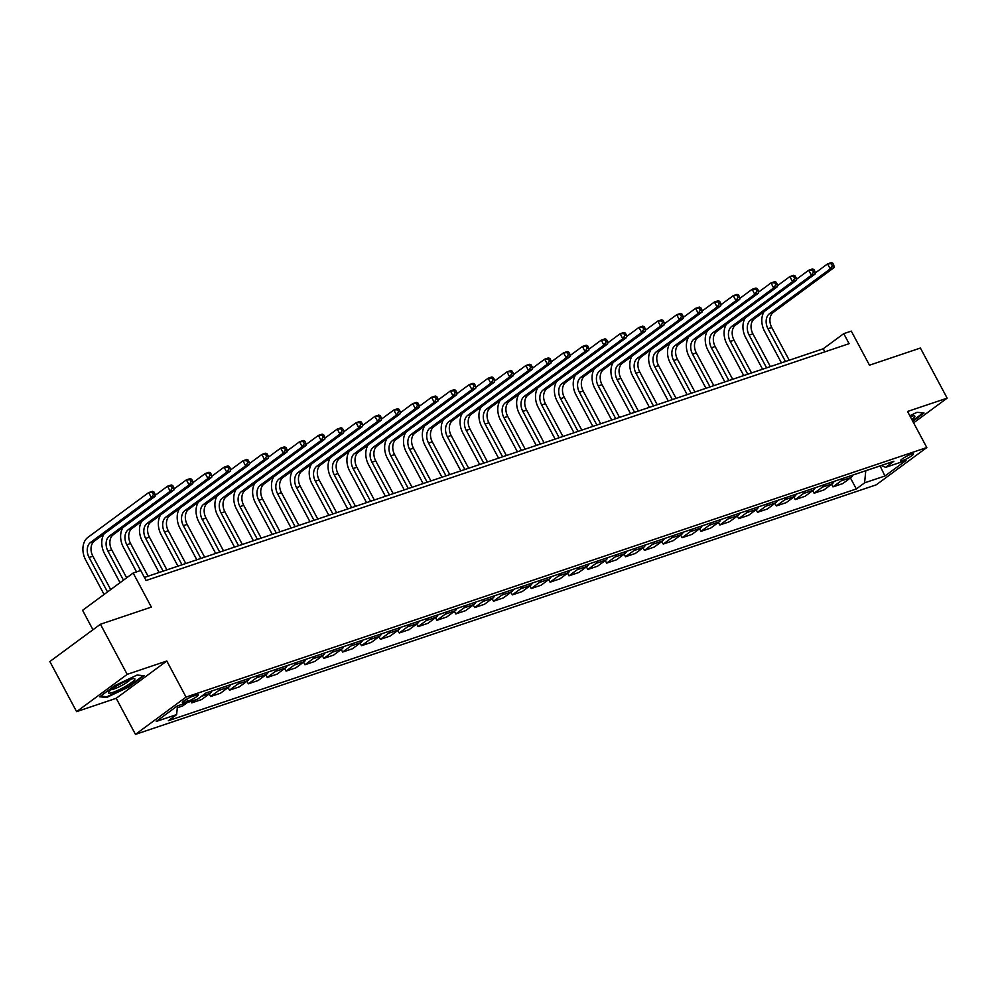 <?xml version="1.0" encoding="UTF-8"?>
<svg xmlns="http://www.w3.org/2000/svg" width="997" height="997" viewBox="0 0 997 997"><rect width="100%" height="100%" fill="white"/><g stroke="black" fill="none" stroke-linecap="round" stroke-linejoin="round"><path stroke-width="1.5" d="M911.32 454.146A7.365 1.147 151.9 0 0 904.067 457.698A7.365 1.147 151.9 0 0 900.453 460.826A7.365 1.147 151.9 0 0 902.572 460.589A7.365 1.147 151.9 0 0 909.837 457.037A7.365 1.147 151.9 0 0 913.439 453.897A7.365 1.147 151.9 0 0 911.32 454.146M135.467 734.378L876.226 484.841L926.811 447.553L186.053 697.09L135.467 734.378L116.2 698.299L166.798 661.011L127.192 674.358L76.607 711.646L116.2 698.299M76.607 711.646L49.85 661.534L100.435 624.247L151.357 607.098L133.162 573.026L82.577 610.314L92.958 629.768M913.626 422.853L947.15 398.139L920.393 348.04L869.484 365.189L851.288 331.116L843.749 333.659L823.235 348.776L144.415 577.45M127.192 674.358L100.435 624.247M133.162 573.026L140.702 570.483L146.061 580.503L849.095 343.678L843.749 333.659M184.433 702.449L187.748 701.327A7.129 1.109 151.9 0 0 194.789 697.888A7.129 1.109 151.9 0 0 198.278 694.847A7.129 1.109 151.9 0 0 196.235 695.083L192.907 696.205A7.129 1.109 151.9 0 0 185.878 699.645A7.129 1.109 151.9 0 0 182.376 702.686A7.129 1.109 151.9 0 0 184.433 702.449L183.722 701.115M177.491 705.876L176.631 714.6L168.368 720.694L856.311 488.954L850.429 477.937M176.631 714.6L156.267 721.454L177.329 705.938L197.693 699.084L205.968 692.977L893.91 461.237L885.648 467.331L906.011 460.477L884.95 475.993L864.586 482.847L856.311 488.954M166.798 661.011L186.053 697.09M947.15 398.139L907.544 411.474L926.811 447.553M865.732 470.734L880.102 465.973L884.95 475.993M824.868 351.841L823.235 348.776M852.946 475.033A9.197 6.643 71.4 0 1 851.039 477.488L842.764 483.582L832.956 486.885L831.573 484.28M834.09 481.389A9.197 6.643 71.4 0 1 832.183 483.832L823.908 489.938L814.1 493.241L812.717 490.636M815.234 487.745A9.197 6.643 71.4 0 1 813.328 490.188L805.053 496.282L795.245 499.597L793.861 496.992M796.379 494.088A9.197 6.643 71.4 0 1 794.459 496.543L786.197 502.638L776.389 505.94L774.993 503.348M777.51 500.444A9.197 6.643 71.4 0 1 775.604 502.899L767.341 508.993L757.533 512.296L756.137 509.691M758.655 506.8A9.197 6.643 71.4 0 1 756.748 509.243L748.473 515.349L738.665 518.652L737.282 516.047M739.799 513.156A9.197 6.643 71.4 0 1 737.892 515.599L729.617 521.693L719.809 525.008L718.426 522.403M720.943 519.499A9.197 6.643 71.4 0 1 719.036 521.954L710.761 528.049L700.953 531.351L699.57 528.759M702.087 525.855A9.197 6.643 71.4 0 1 700.168 528.31L691.906 534.404L682.098 537.707L680.702 535.102M683.219 532.211A9.197 6.643 71.4 0 1 681.312 534.654L673.037 540.76L663.242 544.063L661.846 541.458M664.363 538.567A9.197 6.643 71.4 0 1 662.457 541.01L654.182 547.104L644.374 550.406L642.99 547.814M645.508 544.91A9.197 6.643 71.4 0 1 643.601 547.365L635.326 553.46L625.518 556.762L624.134 554.17M626.652 551.266A9.197 6.643 71.4 0 1 624.745 553.721L616.47 559.816L606.662 563.118L605.279 560.513M607.784 557.622A9.197 6.643 71.4 0 1 605.877 560.065L597.614 566.171L587.806 569.474L586.41 566.869M588.928 563.978A9.197 6.643 71.4 0 1 587.021 566.421L578.746 572.515L568.951 575.817L567.555 573.225M570.072 570.321A9.197 6.643 71.4 0 1 568.165 572.777L559.89 578.871L550.082 582.173L548.699 579.581M551.216 576.677A9.197 6.643 71.4 0 1 549.31 579.132L541.035 585.227L531.227 588.529L529.843 585.924M532.361 583.033A9.197 6.643 71.4 0 1 530.454 585.476L522.179 591.582L512.371 594.885L510.987 592.28M513.492 589.389A9.197 6.643 71.4 0 1 511.586 591.832L503.323 597.926L493.515 601.228L492.119 598.636M494.637 595.732A9.197 6.643 71.4 0 1 492.73 598.188L484.455 604.282L474.659 607.584L473.263 604.992M475.781 602.088A9.197 6.643 71.4 0 1 473.874 604.543L465.599 610.638L455.791 613.94L454.408 611.335M456.925 608.444A9.197 6.643 71.4 0 1 455.018 610.887L446.743 616.993L436.935 620.296L435.552 617.691M438.069 614.8A9.197 6.643 71.4 0 1 436.163 617.243L427.887 623.337L418.079 626.639L416.696 624.047M419.201 621.143A9.197 6.643 71.4 0 1 417.294 623.599L409.032 629.693L399.224 632.995L397.828 630.403M400.345 627.499A9.197 6.643 71.4 0 1 398.439 629.954L390.163 636.049L380.368 639.351L378.972 636.747M381.49 633.855A9.197 6.643 71.4 0 1 379.583 636.298L371.308 642.404L361.5 645.707L360.116 643.102M362.634 640.211A9.197 6.643 71.4 0 1 360.727 642.654L352.452 648.748L342.644 652.05L341.261 649.458M343.778 646.554A9.197 6.643 71.4 0 1 341.871 649.01L333.596 655.104L323.788 658.406L322.405 655.814M324.91 652.91A9.197 6.643 71.4 0 1 323.003 655.365L314.74 661.46L304.932 664.762L303.537 662.158M306.054 659.266A9.197 6.643 71.4 0 1 304.147 661.709L295.872 667.816L286.077 671.118L284.681 668.513M287.198 665.61A9.197 6.643 71.4 0 1 285.292 668.065L277.016 674.159L267.208 677.462L265.825 674.869M268.343 671.966A9.197 6.643 71.4 0 1 266.436 674.421L258.161 680.515L248.353 683.817L246.969 681.213M249.487 678.321A9.197 6.643 71.4 0 1 247.568 680.777L239.305 686.871L229.497 690.173L228.114 687.569M230.619 684.677A9.197 6.643 71.4 0 1 228.712 687.12L220.449 693.227L210.641 696.529L209.245 693.924M211.763 691.021A9.197 6.643 71.4 0 1 209.856 693.476L201.581 699.57L191.773 702.873L190.963 701.34M187.237 702.598L182.725 705.926L177.316 707.745M196.297 699.545L191.773 702.873M220.823 687.98A9.197 6.643 71.4 0 1 218.904 690.423L210.641 696.529M239.679 681.624A9.197 6.643 71.4 0 1 237.772 684.079L229.497 690.173M258.535 675.268A9.197 6.643 71.4 0 1 256.628 677.723L248.353 683.817M277.39 668.925A9.197 6.643 71.4 0 1 275.484 671.367L267.208 677.462M296.246 662.569A9.197 6.643 71.4 0 1 294.339 665.011L286.077 671.118M315.114 656.213A9.197 6.643 71.4 0 1 313.195 658.668L304.932 664.762M333.97 649.857A9.197 6.643 71.4 0 1 332.063 652.312L323.788 658.406M352.826 643.514A9.197 6.643 71.4 0 1 350.919 645.956L342.644 652.05M371.682 637.158A9.197 6.643 71.4 0 1 369.775 639.6L361.5 645.707M390.537 630.802A9.197 6.643 71.4 0 1 388.631 633.257L380.368 639.351M409.406 624.446A9.197 6.643 71.4 0 1 407.486 626.901L399.224 632.995M428.261 618.103A9.197 6.643 71.4 0 1 426.355 620.545L418.079 626.639M447.117 611.747A9.197 6.643 71.4 0 1 445.21 614.189L436.935 620.296M465.973 605.391A9.197 6.643 71.4 0 1 464.066 607.846L455.791 613.94M484.829 599.035A9.197 6.643 71.4 0 1 482.922 601.49L474.659 607.584M503.697 592.692A9.197 6.643 71.4 0 1 501.778 595.134L493.515 601.228M522.553 586.336A9.197 6.643 71.4 0 1 520.646 588.778L512.371 594.885M541.408 579.98A9.197 6.643 71.4 0 1 539.502 582.435L531.227 588.529M560.264 573.624A9.197 6.643 71.4 0 1 558.357 576.079L550.082 582.173M579.12 567.281A9.197 6.643 71.4 0 1 577.213 569.723L568.951 575.817M597.988 560.925A9.197 6.643 71.4 0 1 596.081 563.367L587.806 569.474M616.844 554.569A9.197 6.643 71.4 0 1 614.937 557.024L606.662 563.118M635.7 548.213A9.197 6.643 71.4 0 1 633.793 550.668L625.518 556.762M654.555 541.87A9.197 6.643 71.4 0 1 652.649 544.312L644.374 550.406M673.411 535.514A9.197 6.643 71.4 0 1 671.504 537.956L663.242 544.063M692.279 529.158A9.197 6.643 71.4 0 1 690.373 531.613L682.098 537.707M711.135 522.802A9.197 6.643 71.4 0 1 709.228 525.257L700.953 531.351M729.991 516.458A9.197 6.643 71.4 0 1 728.084 518.901L719.809 525.008M748.847 510.103A9.197 6.643 71.4 0 1 746.94 512.558L738.665 518.652M767.702 503.747A9.197 6.643 71.4 0 1 765.796 506.202L757.533 512.296M786.571 497.391A9.197 6.643 71.4 0 1 784.664 499.846L776.389 505.94M805.426 491.047A9.197 6.643 71.4 0 1 803.52 493.49L795.245 499.597M824.282 484.692A9.197 6.643 71.4 0 1 822.375 487.147L814.1 493.241M843.138 478.336A9.197 6.643 71.4 0 1 841.231 480.791L832.956 486.885M864.586 482.847L865.77 470.808M881.198 465.512L885.648 467.331M106.654 697.489L128.825 686.97L144.066 675.742L137.125 675.031L114.942 685.55L99.712 696.778L106.654 697.489L106.218 696.679M912.791 421.295L924.045 412.995L917.103 412.284L909.825 415.737M110.692 589.588L92.858 556.189A11.503 8.3 71.4 0 1 94.341 541.122L155.108 496.332L151.345 497.603L148.665 492.593L87.886 537.383A17.248 12.45 -108.6 0 0 85.667 559.978L104.074 594.461M107.502 591.944L89.082 557.46A11.503 8.3 71.4 0 1 90.565 542.393L151.345 497.603L153.451 494.4L154.959 493.901L153.887 491.895L152.379 492.406L153.451 494.4M152.379 492.406L148.665 492.593L152.441 491.322L153.887 491.895M155.108 496.332L154.959 493.901M104.062 533.956A17.248 12.45 -108.6 0 0 104.523 553.622L120.039 582.697M123.466 580.179L107.938 551.104A11.503 8.3 71.4 0 1 109.421 536.05L170.2 491.247L167.521 486.237L155.058 495.434M126.656 577.824L111.714 549.833A11.503 8.3 71.4 0 1 113.197 534.778L173.964 489.976L170.2 491.247L172.307 488.056L173.814 487.545L172.743 485.539L171.235 486.05L172.307 488.056M171.235 486.05L167.521 486.237L171.297 484.966L172.743 485.539M173.964 489.976L173.814 487.545M122.93 527.6A17.248 12.45 -108.6 0 0 123.379 547.266L136.527 571.892M140.565 570.533L126.793 544.748A11.503 8.3 71.4 0 1 128.277 529.694L189.056 484.891L186.377 479.881L173.914 489.078M148.055 576.216L130.57 543.477A11.503 8.3 71.4 0 1 132.053 528.422L192.832 483.62L189.056 484.891L191.162 481.701L192.67 481.19L191.598 479.183L190.091 479.694L191.162 481.701M190.091 479.694L186.377 479.881L190.153 478.61L191.598 479.183M192.832 483.62L192.67 481.19M141.786 521.244A17.248 12.45 -108.6 0 0 142.235 540.922L159.096 572.502M163.134 571.144L145.649 538.405A11.503 8.3 71.4 0 1 147.145 523.338L207.912 478.548L205.245 473.538L192.77 482.722M166.91 569.873L149.425 537.134A11.503 8.3 71.4 0 1 150.908 522.067L211.688 477.276L207.912 478.548L210.018 475.345L211.526 474.834L210.454 472.84L208.946 473.338L210.018 475.345M208.946 473.338L205.245 473.538L209.009 472.266L210.454 472.84M211.688 477.276L211.526 474.834M160.642 514.901A17.248 12.45 -108.6 0 0 161.09 534.566L177.952 566.146M181.99 564.788L164.517 532.049A11.503 8.3 71.4 0 1 166 516.982L226.768 472.192L224.101 467.182L211.626 476.367M185.766 563.517L168.281 530.778A11.503 8.3 71.4 0 1 169.777 515.711L230.544 470.92L226.768 472.192L228.874 469.001L230.382 468.49L229.322 466.484L227.815 466.995L228.874 469.001M227.815 466.995L224.101 467.182L227.864 465.911L229.322 466.484M230.544 470.92L230.382 468.49M134.607 679.73A14.955 2.33 151.9 0 0 134.059 678.533A14.955 2.33 151.9 0 0 120.699 683.743A14.955 2.33 151.9 0 0 108.735 692.005A14.955 2.33 151.9 0 0 108.685 692.08A14.955 2.33 151.9 0 0 119.004 689.824A14.955 2.33 151.9 0 0 134.607 679.73M111.303 689.588A11.316 1.77 151.9 0 0 121.41 685.662A11.316 1.77 151.9 0 0 130.495 679.393A11.316 1.77 151.9 0 0 130.545 679.318M137.088 675.056L143.157 675.667L128.401 686.547L106.916 696.741L100.635 696.105M911.844 419.525A14.955 2.33 151.9 0 0 914.037 415.786A14.955 2.33 151.9 0 0 910.535 416.572A14.955 2.33 151.9 0 0 910.311 416.646M917.066 412.309L923.135 412.92L912.504 420.759M179.497 508.545A17.248 12.45 -108.6 0 0 179.959 528.211L196.82 559.791M200.858 558.432L183.373 525.693A11.503 8.3 71.4 0 1 184.856 510.638L245.636 465.836L242.956 460.826L230.481 470.023M204.622 557.161L187.149 524.422A11.503 8.3 71.4 0 1 188.632 509.367L249.4 464.565L245.636 465.836L247.742 462.645L249.25 462.134L248.178 460.128L246.67 460.639L247.742 462.645M246.67 460.639L242.956 460.826L246.733 459.555L248.178 460.128M249.4 464.565L249.25 462.134M198.353 502.189A17.248 12.45 -108.6 0 0 198.814 521.855L215.676 553.447M219.714 552.076L202.229 519.337A11.503 8.3 71.4 0 1 203.712 504.283L264.492 459.48L261.812 454.47L249.35 463.667M223.478 550.805L206.005 518.066A11.503 8.3 71.4 0 1 207.488 503.011L268.255 458.209L264.492 459.48L266.598 456.29L268.106 455.779L267.034 453.772L265.526 454.283L266.598 456.29M265.526 454.283L261.812 454.47L265.588 453.199L267.034 453.772M268.255 458.209L268.106 455.779M217.221 495.833A17.248 12.45 -108.6 0 0 217.67 515.511L234.532 547.091M238.57 545.733L221.085 512.994A11.503 8.3 71.4 0 1 222.58 497.927L283.347 453.137L280.668 448.127L268.205 457.311M242.346 544.462L224.861 511.723A11.503 8.3 71.4 0 1 226.344 496.656L287.124 451.865L283.347 453.137L285.454 449.934L286.962 449.435L285.89 447.429L284.382 447.927L285.454 449.934M284.382 447.927L280.668 448.127L284.444 446.855L285.89 447.429M287.124 451.865L286.962 449.435M236.077 489.49A17.248 12.45 -108.6 0 0 236.526 509.155L253.388 540.735M257.425 539.377L239.953 506.638A11.503 8.3 71.4 0 1 241.436 491.571L302.203 446.781L299.536 441.771L287.061 450.956M261.202 538.106L243.717 505.367A11.503 8.3 71.4 0 1 245.2 490.3L305.979 445.509L302.203 446.781L304.309 443.59L305.817 443.079L304.746 441.073L303.238 441.584L304.309 443.59M303.238 441.584L299.536 441.771L303.3 440.5L304.746 441.073M305.979 445.509L305.817 443.079M254.933 483.134A17.248 12.45 -108.6 0 0 255.382 502.8L272.256 534.38M276.281 533.021L258.809 500.282A11.503 8.3 71.4 0 1 260.292 485.227L321.059 440.425L318.392 435.415L305.917 444.612M280.057 531.75L262.572 499.011A11.503 8.3 71.4 0 1 264.068 483.956L324.835 439.154L321.059 440.425L323.165 437.234L324.673 436.723L323.614 434.717L322.106 435.228L323.165 437.234M322.106 435.228L318.392 435.415L322.156 434.144L323.614 434.717M324.835 439.154L324.673 436.723M273.789 476.778A17.248 12.45 -108.6 0 0 274.25 496.456L291.112 528.036M295.149 526.665L277.665 493.926A11.503 8.3 71.4 0 1 279.148 478.872L339.927 434.069L337.248 429.059L324.773 438.256M298.913 525.407L281.441 492.655A11.503 8.3 71.4 0 1 282.924 477.6L343.691 432.798L339.927 434.069L342.033 430.878L343.541 430.368L342.47 428.361L340.962 428.872L342.033 430.878M340.962 428.872L337.248 429.059L341.024 427.788L342.47 428.361M343.691 432.798L343.541 430.368M292.644 470.434A17.248 12.45 -108.6 0 0 293.106 490.1L309.967 521.68M314.005 520.322L296.52 487.583A11.503 8.3 71.4 0 1 298.003 472.516L358.783 427.725L356.103 422.716L343.641 431.9M317.781 519.051L300.296 486.312A11.503 8.3 71.4 0 1 301.779 471.245L362.547 426.454L358.783 427.725L360.889 424.523L362.397 424.024L361.325 422.018L359.817 422.529L360.889 424.523M359.817 422.529L356.103 422.716L359.88 421.444L361.325 422.018M362.547 426.454L362.397 424.024M311.513 464.079A17.248 12.45 -108.6 0 0 311.961 483.744L328.823 515.324M332.861 513.966L315.376 481.227A11.503 8.3 71.4 0 1 316.872 466.16L377.639 421.37L374.959 416.36L362.497 425.545M336.637 512.695L319.152 479.956A11.503 8.3 71.4 0 1 320.635 464.901L381.415 420.098L377.639 421.37L379.745 418.179L381.253 417.668L380.181 415.662L378.673 416.173L379.745 418.179M378.673 416.173L374.959 416.36L378.735 415.088L380.181 415.662M381.415 420.098L381.253 417.668M330.368 457.723A17.248 12.45 -108.6 0 0 330.817 477.389L347.679 508.969M351.717 507.61L334.244 474.871A11.503 8.3 71.4 0 1 335.727 459.816L396.494 415.014L393.827 410.004L381.353 419.201M355.493 506.339L338.008 473.6A11.503 8.3 71.4 0 1 339.491 458.545L400.271 413.743L396.494 415.014L398.601 411.823L400.109 411.312L399.037 409.306L397.529 409.817L398.601 411.823M397.529 409.817L393.827 410.004L397.591 408.733L399.037 409.306M400.271 413.743L400.109 411.312M349.224 451.367A17.248 12.45 -108.6 0 0 349.673 471.045L366.547 502.625M370.572 501.254L353.1 468.515A11.503 8.3 71.4 0 1 354.583 453.461L415.35 408.658L412.683 403.648L400.208 412.845M374.349 499.995L356.864 467.244A11.503 8.3 71.4 0 1 358.359 452.189L419.126 407.387L415.35 408.658L417.456 405.467L418.977 404.956L417.905 402.95L416.397 403.461L417.456 405.467M416.397 403.461L412.683 403.648L416.447 402.377L417.905 402.95M419.126 407.387L418.977 404.956M368.08 445.023A17.248 12.45 -108.6 0 0 368.541 464.689L385.403 496.269M389.441 494.911L371.956 462.172A11.503 8.3 71.4 0 1 373.439 447.105L434.218 402.314L431.539 397.305L419.064 406.489M393.204 493.64L375.732 460.901A11.503 8.3 71.4 0 1 377.215 445.833L437.982 401.043L434.218 402.314L436.325 399.112L437.833 398.613L436.761 396.607L435.253 397.118L436.325 399.112M435.253 397.118L431.539 397.305L435.315 396.033L436.761 396.607M437.982 401.043L437.833 398.613M386.948 438.668A17.248 12.45 -108.6 0 0 387.397 458.333L404.259 489.913M408.296 488.555L390.812 455.816A11.503 8.3 71.4 0 1 392.295 440.749L453.074 395.959L450.395 390.949L437.932 400.133M412.073 487.284L394.588 454.545A11.503 8.3 71.4 0 1 396.071 439.49L456.838 394.687L453.074 395.959L455.18 392.768L456.688 392.257L455.617 390.251L454.109 390.762L455.18 392.768M454.109 390.762L450.395 390.949L454.171 389.677L455.617 390.251M456.838 394.687L456.688 392.257M405.804 432.312A17.248 12.45 -108.6 0 0 406.253 451.977L423.114 483.557M427.152 482.199L409.667 449.46A11.503 8.3 71.4 0 1 411.163 434.405L471.93 389.603L469.251 384.593L456.788 393.79M430.928 480.928L413.443 448.189A11.503 8.3 71.4 0 1 414.926 433.134L475.706 388.332L471.93 389.603L474.036 386.412L475.544 385.901L474.472 383.895L472.964 384.406L474.036 386.412M472.964 384.406L469.251 384.593L473.027 383.322L474.472 383.895M475.706 388.332L475.544 385.901M424.66 425.956A17.248 12.45 -108.6 0 0 425.108 445.634L441.97 477.214M446.008 475.856L428.536 443.104A11.503 8.3 71.4 0 1 430.019 428.049L490.786 383.247L488.119 378.237L475.644 387.434M449.784 474.584L432.299 441.833A11.503 8.3 71.4 0 1 433.782 426.778L494.562 381.976L490.786 383.247L492.892 380.056L494.4 379.545L493.328 377.551L491.82 378.05L492.892 380.056M491.82 378.05L488.119 378.237L491.882 376.966L493.328 377.551M494.562 381.976L494.4 379.545M443.515 419.612A17.248 12.45 -108.6 0 0 443.964 439.278L460.838 470.858M464.876 469.5L447.391 436.761A11.503 8.3 71.4 0 1 448.874 421.694L509.641 376.903L506.975 371.893L494.5 381.078M468.64 468.229L451.155 435.49A11.503 8.3 71.4 0 1 452.65 420.422L513.418 375.632L509.641 376.903L511.748 373.701L513.268 373.202L512.196 371.196L510.688 371.707L511.748 373.701M510.688 371.707L506.975 371.893L510.738 370.622L512.196 371.196M513.418 375.632L513.268 373.202M462.371 413.257A17.248 12.45 -108.6 0 0 462.832 432.922L479.694 464.502M483.732 463.144L466.247 430.405A11.503 8.3 71.4 0 1 467.73 415.35L528.51 370.548L525.83 365.538L513.355 374.722M487.496 461.873L470.023 429.134A11.503 8.3 71.4 0 1 471.506 414.079L532.273 369.276L528.51 370.548L530.616 367.357L532.124 366.846L531.052 364.84L529.544 365.351L530.616 367.357M529.544 365.351L525.83 365.538L529.606 364.266L531.052 364.84M532.273 369.276L532.124 366.846M481.239 406.901A17.248 12.45 -108.6 0 0 481.688 426.566L498.55 458.146M502.588 456.788L485.103 424.049A11.503 8.3 71.4 0 1 486.586 408.994L547.365 364.192L544.686 359.182L532.224 368.379M506.364 455.517L488.879 422.778A11.503 8.3 71.4 0 1 490.362 407.723L551.142 362.92L547.365 364.192L549.472 361.001L550.98 360.49L549.908 358.484L548.4 358.995L549.472 361.001M548.4 358.995L544.686 359.182L548.462 357.911L549.908 358.484M551.142 362.92L550.98 360.49M500.095 400.545A17.248 12.45 -108.6 0 0 500.544 420.223L517.406 451.803M521.443 450.445L503.959 417.693A11.503 8.3 71.4 0 1 505.454 402.638L566.221 357.836L563.542 352.826L551.079 362.023M525.22 449.173L507.735 416.422A11.503 8.3 71.4 0 1 509.218 401.367L569.997 356.577L566.221 357.836L568.327 354.645L569.835 354.134L568.764 352.14L567.256 352.639L568.327 354.645M567.256 352.639L563.542 352.826L567.318 351.555L568.764 352.14M569.997 356.577L569.835 354.134M518.951 394.201A17.248 12.45 -108.6 0 0 519.4 413.867L536.261 445.447M540.299 444.089L522.827 411.35A11.503 8.3 71.4 0 1 524.31 396.283L585.077 351.492L582.41 346.482L569.935 355.667M544.075 442.818L526.59 410.079A11.503 8.3 71.4 0 1 528.074 395.011L588.853 350.221L585.077 351.492L587.183 348.289L588.691 347.791L587.619 345.785L586.111 346.295L587.183 348.289M586.111 346.295L582.41 346.482L586.174 345.211L587.619 345.785M588.853 350.221L588.691 347.791M537.807 387.845A17.248 12.45 -108.6 0 0 538.268 407.511L555.13 439.091M559.167 437.733L541.683 404.994A11.503 8.3 71.4 0 1 543.166 389.939L603.933 345.136L601.266 340.127L588.791 349.311M562.931 436.462L545.446 403.723A11.503 8.3 71.4 0 1 546.942 388.668L607.709 343.865L603.933 345.136L606.051 341.946L607.559 341.435L606.488 339.429L604.98 339.94L606.051 341.946M604.98 339.94L601.266 340.127L605.029 338.855L606.488 339.429M607.709 343.865L607.559 341.435M556.662 381.49A17.248 12.45 -108.6 0 0 557.124 401.155L573.985 432.735M578.023 431.377L560.538 398.638A11.503 8.3 71.4 0 1 562.021 383.583L622.801 338.781L620.122 333.771L607.647 342.968M581.787 430.106L564.314 397.367A11.503 8.3 71.4 0 1 565.798 382.312L626.565 337.509L622.801 338.781L624.907 335.59L626.415 335.079L625.343 333.073L623.835 333.584L624.907 335.59M623.835 333.584L620.122 333.771L623.898 332.5L625.343 333.073M626.565 337.509L626.415 335.079M575.531 375.134A17.248 12.45 -108.6 0 0 575.979 394.812L592.841 426.392M596.879 425.034L579.394 392.282A11.503 8.3 71.4 0 1 580.877 377.227L641.657 332.425L638.977 327.415L626.515 336.612M600.655 423.762L583.17 391.023A11.503 8.3 71.4 0 1 584.653 375.956L645.433 331.166L641.657 332.425L643.763 329.234L645.271 328.723L644.199 326.729L642.691 327.228L643.763 329.234M642.691 327.228L638.977 327.415L642.753 326.144L644.199 326.729M645.433 331.166L645.271 328.723M594.386 368.79A17.248 12.45 -108.6 0 0 594.835 388.456L611.697 420.036M615.735 418.678L598.25 385.939A11.503 8.3 71.4 0 1 599.745 370.872L660.513 326.081L657.833 321.071L645.371 330.256M619.511 417.407L602.026 384.668A11.503 8.3 71.4 0 1 603.509 369.6L664.289 324.81L660.513 326.081L662.619 322.878L664.127 322.38L663.055 320.373L661.547 320.884L662.619 322.878M661.547 320.884L657.833 321.071L661.609 319.8L663.055 320.373M664.289 324.81L664.127 322.38M613.242 362.434A17.248 12.45 -108.6 0 0 613.691 382.1L630.553 413.68M634.591 412.322L617.118 379.583A11.503 8.3 71.4 0 1 618.601 364.528L679.368 319.725L676.701 314.716L664.226 323.9M638.367 411.051L620.882 378.312A11.503 8.3 71.4 0 1 622.365 363.257L683.144 318.454L679.368 319.725L681.474 316.535L682.982 316.024L681.923 314.018L680.403 314.529L681.474 316.535M680.403 314.529L676.701 314.716L680.465 313.444L681.923 314.018M683.144 318.454L682.982 316.024M632.098 356.079A17.248 12.45 -108.6 0 0 632.559 375.744L649.421 407.324M653.459 405.966L635.974 373.227A11.503 8.3 71.4 0 1 637.457 358.172L698.236 313.37L695.557 308.36L683.082 317.557M657.222 404.695L639.738 371.956A11.503 8.3 71.4 0 1 641.233 356.901L702 312.098L698.236 313.37L700.343 310.179L701.851 309.668L700.779 307.662L699.271 308.173L700.343 310.179M699.271 308.173L695.557 308.36L699.321 307.088L700.779 307.662M702 312.098L701.851 309.668M650.954 349.723A17.248 12.45 -108.6 0 0 651.415 369.401L668.277 400.981M672.314 399.623L654.83 366.871A11.503 8.3 71.4 0 1 656.313 351.816L717.092 307.026L714.413 302.004L701.95 311.201M676.078 398.351L658.606 365.612A11.503 8.3 71.4 0 1 660.089 350.545L720.856 305.755L717.092 307.026L719.198 303.823L720.706 303.312L719.635 301.318L718.127 301.817L719.198 303.823M718.127 301.817L714.413 302.004L718.189 300.745L719.635 301.318M720.856 305.755L720.706 303.312M669.822 343.379A17.248 12.45 -108.6 0 0 670.271 363.045L687.132 394.625M691.17 393.267L673.685 360.528A11.503 8.3 71.4 0 1 675.168 345.461L735.948 300.67L733.269 295.66L720.806 304.845M694.946 391.995L677.462 359.256A11.503 8.3 71.4 0 1 678.945 344.189L739.724 299.399L735.948 300.67L738.054 297.467L739.562 296.969L738.49 294.962L736.982 295.473L738.054 297.467M736.982 295.473L733.269 295.66L737.045 294.389L738.49 294.962M739.724 299.399L739.562 296.969M688.678 337.023A17.248 12.45 -108.6 0 0 689.126 356.689L705.988 388.269M710.026 386.911L692.541 354.172A11.503 8.3 71.4 0 1 694.037 339.117L754.804 294.314L752.124 289.304L739.662 298.502M713.802 385.64L696.317 352.901A11.503 8.3 71.4 0 1 697.8 337.846L758.58 293.043L754.804 294.314L756.91 291.124L758.418 290.613L757.346 288.607L755.838 289.118L756.91 291.124M755.838 289.118L752.124 289.304L755.9 288.033L757.346 288.607M758.58 293.043L758.418 290.613M707.534 330.668A17.248 12.45 -108.6 0 0 707.982 350.333L724.844 381.913M728.882 380.555L711.409 347.816A11.503 8.3 71.4 0 1 712.892 332.761L773.66 287.959L770.993 282.949L758.518 292.146M732.658 379.284L715.173 346.545A11.503 8.3 71.4 0 1 716.656 331.49L777.436 286.687L773.66 287.959L775.766 284.768L777.274 284.257L776.214 282.251L774.694 282.762L775.766 284.768M774.694 282.762L770.993 282.949L774.756 281.677L776.214 282.251M777.436 286.687L777.274 284.257M726.389 324.312A17.248 12.45 -108.6 0 0 726.85 343.99L743.712 375.57M747.75 374.211L730.265 341.473A11.503 8.3 71.4 0 1 731.748 326.405L792.528 281.615L789.848 276.593L777.373 285.79M751.514 372.94L734.029 340.201A11.503 8.3 71.4 0 1 735.524 325.134L796.291 280.344L792.528 281.615L794.634 278.412L796.142 277.901L795.07 275.907L793.562 276.406L794.634 278.412M793.562 276.406L789.848 276.593L793.624 275.334L795.07 275.907M796.291 280.344L796.142 277.901M745.245 317.968A17.248 12.45 -108.6 0 0 745.706 337.634L762.568 369.214M766.606 367.856L749.121 335.117A11.503 8.3 71.4 0 1 750.604 320.049L811.384 275.259L808.704 270.249L796.242 279.434M770.369 366.584L752.897 333.845A11.503 8.3 71.4 0 1 754.38 318.778L815.147 273.988L811.384 275.259L813.49 272.056L814.998 271.558L813.926 269.551L812.418 270.062L813.49 272.056M812.418 270.062L808.704 270.249L812.48 268.978L813.926 269.551M815.147 273.988L814.998 271.558M764.113 311.612A17.248 12.45 -108.6 0 0 764.562 331.278L781.424 362.858M785.462 361.5L767.977 328.761A11.503 8.3 71.4 0 1 769.46 313.706L830.239 268.903L827.56 263.893L815.097 273.091M789.238 360.229L771.753 327.49A11.503 8.3 71.4 0 1 773.236 312.435L834.015 267.632L830.239 268.903L832.345 265.713L833.853 265.202L832.782 263.196L831.274 263.707L832.345 265.713M831.274 263.707L827.56 263.893L831.336 262.622L832.782 263.196M834.015 267.632L833.853 265.202M209.856 693.476L201.444 696.305M228.712 687.12L218.904 690.423M247.568 680.777L237.772 684.079M266.436 674.421L256.628 677.723M285.292 668.065L275.484 671.367M304.147 661.709L294.339 665.011M323.003 655.365L313.195 658.668M341.871 649.01L332.063 652.312M360.727 642.654L350.919 645.956M379.583 636.298L369.775 639.6M398.439 629.954L388.631 633.257M417.294 623.599L407.486 626.901M436.163 617.243L426.355 620.545M455.018 610.887L445.21 614.189M473.874 604.543L464.066 607.846M492.73 598.188L482.922 601.49M511.586 591.832L501.778 595.134M530.454 585.476L520.646 588.778M549.31 579.132L539.502 582.435M568.165 572.777L558.357 576.079M587.021 566.421L577.213 569.723M605.877 560.065L596.081 563.367M624.745 553.721L614.937 557.024M643.601 547.365L633.793 550.668M662.457 541.01L652.649 544.312M681.312 534.654L671.504 537.956M700.168 528.31L690.373 531.613M719.036 521.954L709.228 525.257M737.892 515.599L728.084 518.901M756.748 509.243L746.94 512.558M775.604 502.899L765.796 506.202M794.459 496.543L784.664 499.846M813.328 490.188L803.52 493.49M832.183 483.832L822.375 487.147M851.039 477.488L841.231 480.791M186.613 699.196L187.748 701.327M89.082 557.46L92.858 556.189M90.565 542.393L94.341 541.122M107.938 551.104L111.714 549.833M109.421 536.05L113.197 534.778M126.793 544.748L130.57 543.477M128.277 529.694L132.053 528.422M145.649 538.405L149.425 537.134M147.145 523.338L150.908 522.067M164.517 532.049L168.281 530.778M166 516.982L169.777 515.711M183.373 525.693L187.149 524.422M184.856 510.638L188.632 509.367M202.229 519.337L206.005 518.066M203.712 504.283L207.488 503.011M221.085 512.994L224.861 511.723M222.58 497.927L226.344 496.656M239.953 506.638L243.717 505.367M241.436 491.571L245.2 490.3M258.809 500.282L262.572 499.011M260.292 485.227L264.068 483.956M277.665 493.926L281.441 492.655M279.148 478.872L282.924 477.6M296.52 487.583L300.296 486.312M298.003 472.516L301.779 471.245M315.376 481.227L319.152 479.956M316.872 466.16L320.635 464.901M334.244 474.871L338.008 473.6M335.727 459.816L339.491 458.545M353.1 468.515L356.864 467.244M354.583 453.461L358.359 452.189M371.956 462.172L375.732 460.901M373.439 447.105L377.215 445.833M390.812 455.816L394.588 454.545M392.295 440.749L396.071 439.49M409.667 449.46L413.443 448.189M411.163 434.405L414.926 433.134M428.536 443.104L432.299 441.833M430.019 428.049L433.782 426.778M447.391 436.761L451.155 435.49M448.874 421.694L452.65 420.422M466.247 430.405L470.023 429.134M467.73 415.35L471.506 414.079M485.103 424.049L488.879 422.778M486.586 408.994L490.362 407.723M503.959 417.693L507.735 416.422M505.454 402.638L509.218 401.367M522.827 411.35L526.59 410.079M524.31 396.283L528.074 395.011M541.683 404.994L545.446 403.723M543.166 389.939L546.942 388.668M560.538 398.638L564.314 397.367M562.021 383.583L565.798 382.312M579.394 392.282L583.17 391.023M580.877 377.227L584.653 375.956M598.25 385.939L602.026 384.668M599.745 370.872L603.509 369.6M617.118 379.583L620.882 378.312M618.601 364.528L622.365 363.257M635.974 373.227L639.738 371.956M637.457 358.172L641.233 356.901M654.83 366.871L658.606 365.612M656.313 351.816L660.089 350.545M673.685 360.528L677.462 359.256M675.168 345.461L678.945 344.189M692.541 354.172L696.317 352.901M694.037 339.117L697.8 337.846M711.409 347.816L715.173 346.545M712.892 332.761L716.656 331.49M730.265 341.473L734.029 340.201M731.748 326.405L735.524 325.134M749.121 335.117L752.897 333.845M750.604 320.049L754.38 318.778M767.977 328.761L771.753 327.49M769.46 313.706L773.236 312.435"/></g></svg>
